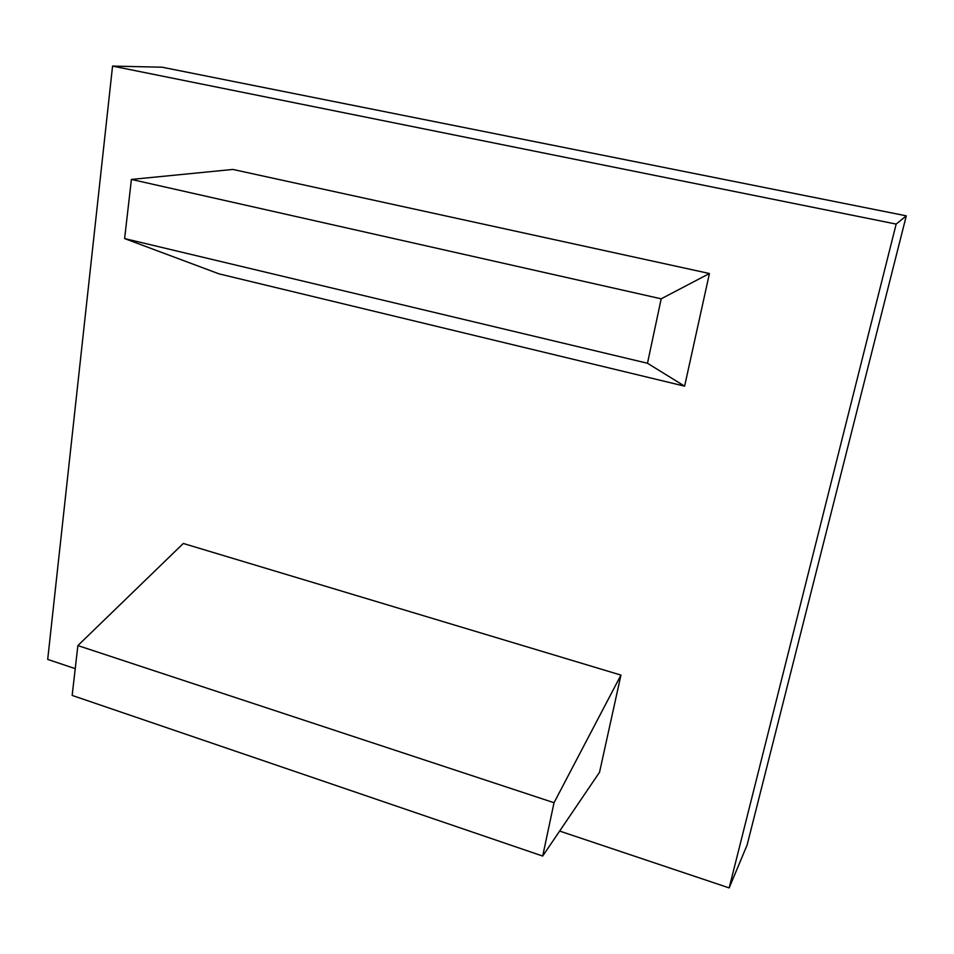 <?xml version="1.0" encoding="UTF-8"?>
<svg xmlns="http://www.w3.org/2000/svg" width="954" height="954" viewBox="0 0 954 954"><rect width="100%" height="100%" fill="white"/><g stroke="black" fill="none" stroke-linecap="round" stroke-linejoin="round"><path stroke-width="1.43" d="M542.683 856.06L554.035 802.719L77.882 645.572L183.299 543.47L620.947 675.098L599.541 772.251L542.683 856.06L72.158 695.418L77.882 645.572M554.035 802.719L620.947 675.098M647.48 363.259L124.616 238.572L219.015 273.858L684.614 386.167L709.43 273.512L661.194 298.817L647.48 363.259L684.614 386.167M661.194 298.817L131.413 179.435L124.616 238.572M709.43 273.512L232.848 169.442L131.413 179.435M559.64 831.065L729.166 887.912L896.164 224.083L906.3 215.842L162.085 67.209L112.56 66.088L896.164 224.083M75.235 668.647L47.7 659.417L112.56 66.088M729.166 887.912L747.125 844.982L906.3 215.842"/></g></svg>
